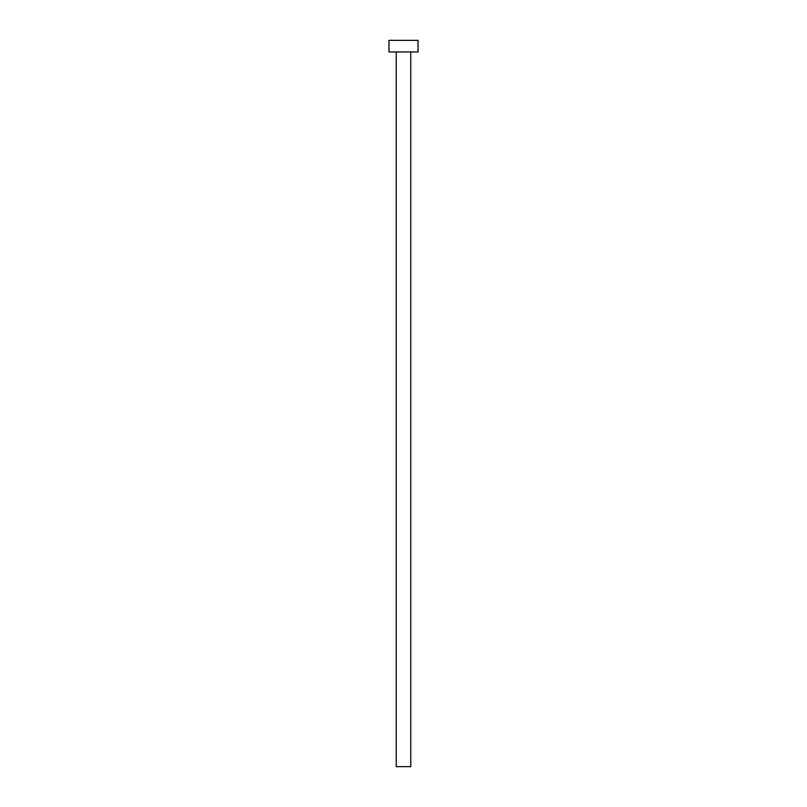 <?xml version="1.0" encoding="UTF-8"?>
<svg xmlns="http://www.w3.org/2000/svg" width="807" height="807" viewBox="0 0 807 807"><rect width="100%" height="100%" fill="white"/><g stroke="black" fill="none" stroke-linecap="round" stroke-linejoin="round"><path stroke-width="0.61" stroke-dasharray="4.04 3.03" d="M410.763 51.971L388.974 51.971L410.763 51.971M388.974 40.35L418.026 40.35L388.974 40.35M410.763 766.65L396.237 766.65L410.763 766.65"/><path stroke-width="1.21" d="M396.237 51.971L396.237 766.65L410.763 766.65L410.763 51.971L410.763 766.65L396.237 766.65L396.237 51.971M388.974 40.35L388.974 51.971L418.026 51.971L418.026 40.35L388.974 40.35L388.974 51.971L418.026 51.971L418.026 40.35L388.974 40.35"/></g></svg>
